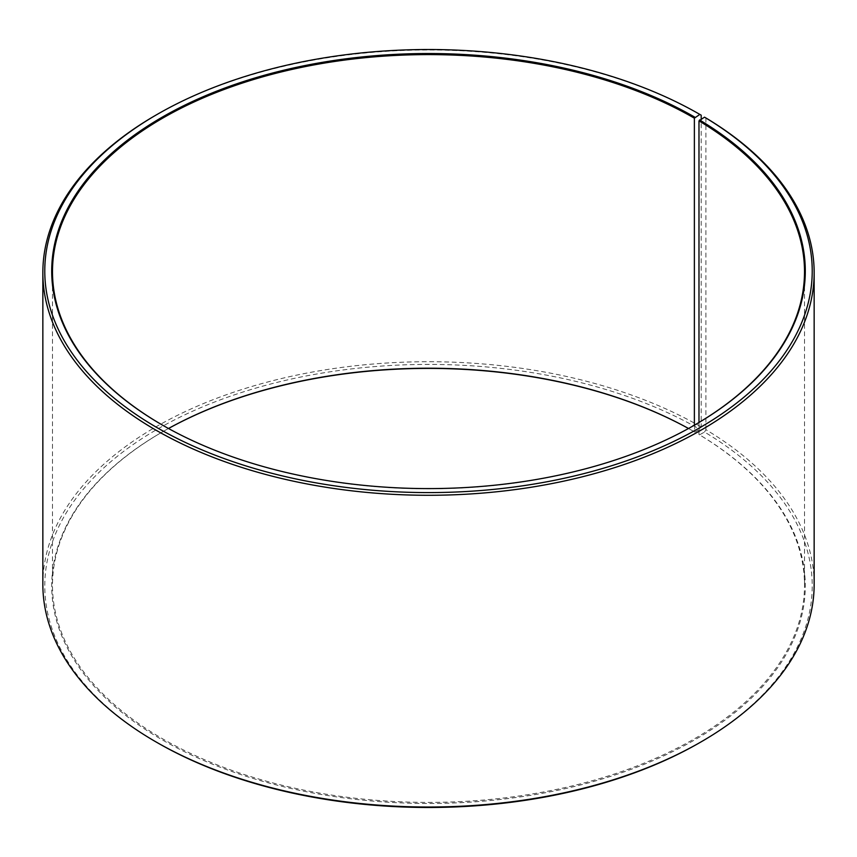 <?xml version="1.0" encoding="UTF-8"?>
<svg xmlns="http://www.w3.org/2000/svg" width="857" height="857" viewBox="0 0 857 857"><rect width="100%" height="100%" fill="white"/><g stroke="black" fill="none" stroke-linecap="round" stroke-linejoin="round"><path stroke-width="0.64" stroke-dasharray="4.29 3.21" d="M698.98 422.49L698.98 434.51A376.009 217.089 180 0 1 804.509 585.31A376.009 217.089 180 0 1 428.5 802.398A376.009 217.089 180 0 1 52.491 585.31A376.009 217.089 180 0 1 162.616 431.81A376.009 217.089 180 0 1 168.486 428.489A376.78 217.528 180 0 0 162.069 432.121A376.78 217.528 180 0 0 160.538 738.863A376.78 217.528 180 0 0 691.803 741.541A376.78 217.528 180 0 0 699.537 434.831L704.529 432.046A383.722 221.535 180 0 1 699.837 742.591M694.652 425.029A376.009 217.089 180 0 1 694.384 425.19A376.009 217.089 180 0 1 162.616 425.19A376.009 217.089 180 0 1 162.348 425.029M694.931 424.879L694.374 431.81L694.92 432.121L699.837 429.293L701.197 426.925L701.197 119.016M694.92 432.121A376.78 217.528 180 0 0 688.492 428.5A376.009 217.089 180 0 1 694.374 431.81M698.98 434.51L699.537 434.831M157.163 742.591A383.722 221.535 180 0 1 157.174 429.293A383.722 221.535 180 0 1 699.837 429.293M704.529 432.046L705.911 429.7A385.65 222.649 180 0 1 814.15 584.367M42.85 584.367A385.65 222.649 180 0 1 280.914 378.665A385.65 222.649 180 0 1 701.197 426.925M155.803 115.192A385.65 222.649 180 0 1 701.197 115.192M705.911 429.7L705.911 117.966M52.491 271.69L52.491 585.31M804.509 271.69L804.509 585.31M162.616 431.81L162.069 432.121M162.616 425.19L162.069 424.879"/><path stroke-width="1.29" d="M704.529 117.163A383.722 221.535 180 0 1 696.655 429.518A383.722 221.535 180 0 1 155.599 426.797A383.722 221.535 180 0 1 157.163 114.409L155.803 115.192A385.65 222.649 180 0 0 42.85 272.633A385.65 222.649 180 0 0 428.5 495.282A385.65 222.649 180 0 0 814.15 272.633A385.65 222.649 180 0 0 705.911 117.966L704.529 117.163L698.98 120.891L698.98 422.49M698.98 120.891A376.009 217.089 180 0 1 804.509 271.69A376.009 217.089 180 0 1 694.652 425.029M162.348 425.029A376.009 217.089 180 0 1 52.491 271.69A376.009 217.089 180 0 1 284.61 71.131A376.009 217.089 180 0 1 694.374 118.18L694.374 425.19M168.486 428.489A376.009 217.089 180 0 1 688.514 428.489A376.78 217.528 180 0 0 168.508 428.5M814.15 272.633L814.15 584.367A385.65 222.649 180 0 1 701.197 741.808L699.837 742.591A383.722 221.535 180 0 1 157.163 742.591L155.803 741.808A385.65 222.649 180 0 1 42.85 584.367L42.85 272.633M701.197 741.808A385.65 222.649 180 0 1 155.803 741.808M701.197 119.016L701.197 115.192L699.837 114.409L694.374 118.18M157.163 114.409A383.722 221.535 180 0 1 699.837 114.409M699.537 119.948A376.78 217.528 180 0 1 694.931 424.879A376.78 217.528 180 0 1 162.069 424.879A376.78 217.528 180 0 1 162.08 117.238A376.78 217.528 180 0 1 694.92 117.238"/></g></svg>
